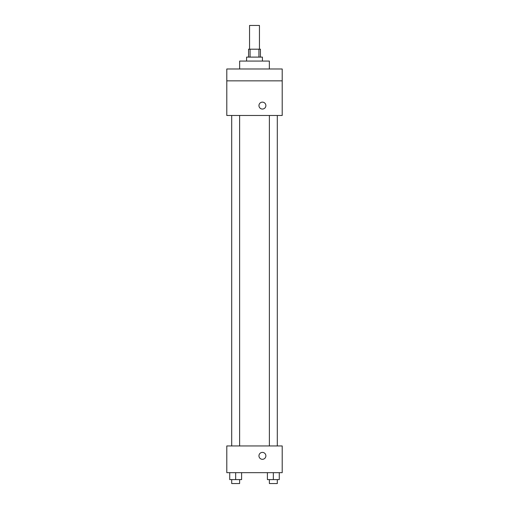 <?xml version="1.0" encoding="UTF-8"?>
<svg xmlns="http://www.w3.org/2000/svg" width="509" height="509" viewBox="0 0 509 509"><rect width="100%" height="100%" fill="white"/><g stroke="black" fill="none" stroke-linecap="round" stroke-linejoin="round"><path stroke-width="0.76" d="M259.45 49.195L259.45 25.45L249.55 25.45L249.55 49.195M250.065 57.11L250.065 49.195L248.564 49.195L248.564 57.11M250.065 49.195L260.436 49.195L260.436 57.11M258.935 57.11L258.935 49.195M246.585 61.067L246.585 57.11L262.415 57.11L262.415 61.067M269.344 68.982L269.344 61.067L239.656 61.067L239.656 68.982M226.798 68.982L282.202 68.982L282.202 80.855L226.798 80.855L226.798 68.982M282.202 80.855L282.202 115.486L226.798 115.486L226.798 80.855M262.415 109.053A3.461 3.461 0 0 1 259.418 103.861A3.461 3.461 0 0 1 265.412 103.861A3.461 3.461 0 0 1 262.415 109.053M226.798 445.954L282.202 445.954L282.202 472.664L226.798 472.664L226.798 445.954M262.415 459.309A3.461 3.461 0 0 1 259.418 454.117A3.461 3.461 0 0 1 265.412 454.117A3.461 3.461 0 0 1 262.415 459.309M267.403 472.664L267.403 479.593L279.276 479.593L279.276 472.664L279.276 479.593M273.339 479.593L273.339 472.664M277.297 479.593L277.297 483.55L269.382 483.55L269.382 479.593M229.724 472.664L229.724 479.593L241.597 479.593L241.597 472.664L241.597 479.593M235.661 479.593L235.661 472.664M239.618 479.593L239.618 483.55L231.703 483.55L231.703 479.593M269.382 115.486L269.382 445.954M277.297 115.486L277.297 445.954M239.618 445.954L239.618 115.486M231.703 445.954L231.703 115.486"/></g></svg>

